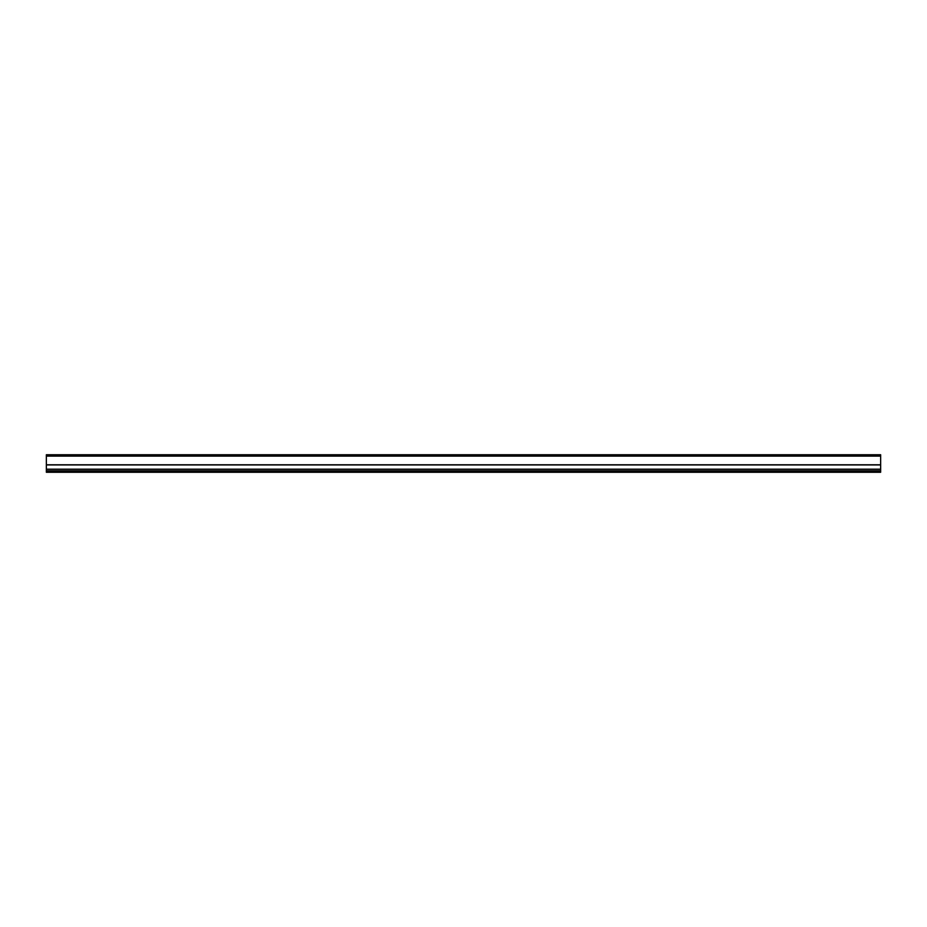<?xml version="1.0" encoding="UTF-8"?>
<svg xmlns="http://www.w3.org/2000/svg" width="927" height="927" viewBox="0 0 927 927"><rect width="100%" height="100%" fill="white"/><g stroke="black" fill="none" stroke-linecap="round" stroke-linejoin="round"><path stroke-width="1.39" d="M46.35 472.26L880.65 472.26L46.35 472.26L46.35 470.893L880.65 470.893L880.65 472.26M46.35 454.74L880.65 454.74L46.35 454.74L46.35 470.893M46.35 469.329L880.65 469.329L880.65 470.893M46.35 464.786L880.65 464.786L880.65 469.329M880.65 454.74L880.65 464.786M46.35 469.189L880.65 469.189M46.35 464.925L880.65 464.925M46.35 456.107L880.65 456.107"/></g></svg>
